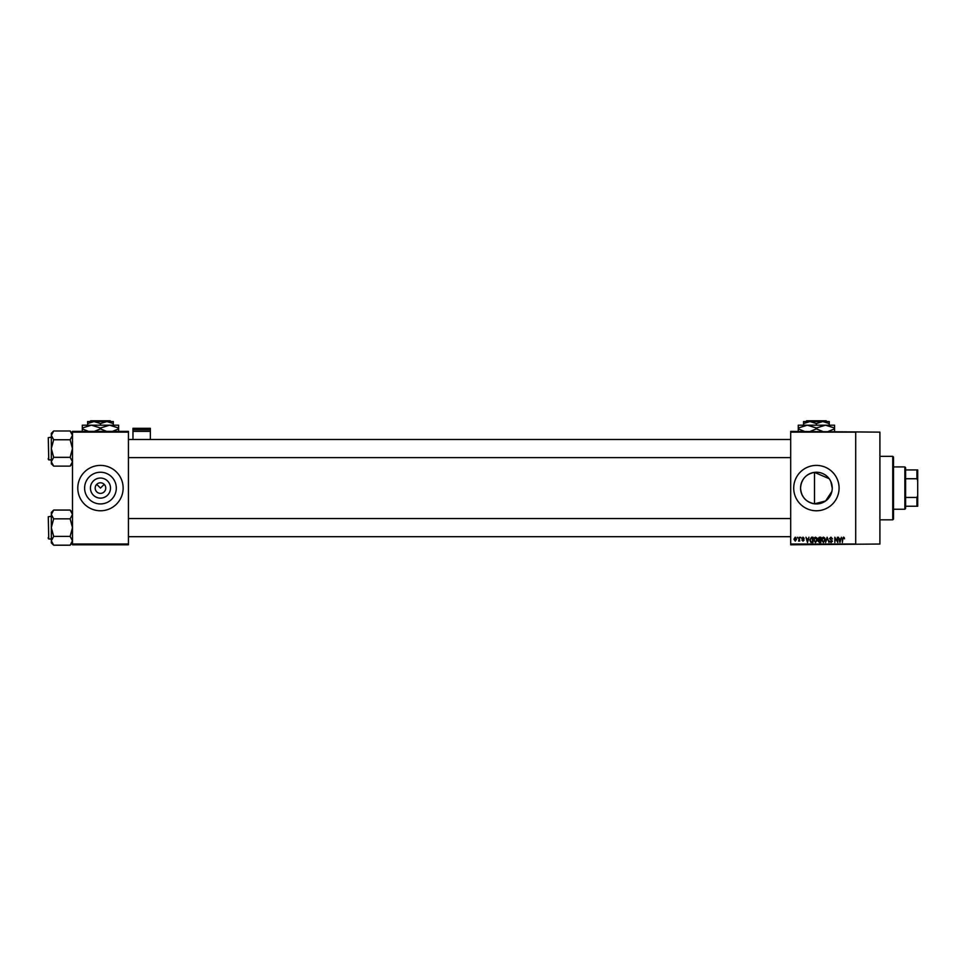 <?xml version="1.0" encoding="UTF-8"?>
<svg xmlns="http://www.w3.org/2000/svg" width="966" height="966" viewBox="0 0 966 966"><rect width="100%" height="100%" fill="white"/><g stroke="black" fill="none" stroke-linecap="round" stroke-linejoin="round"><path stroke-width="1.45" d="M110.498 488.084A10.034 10.034 0 0 1 100.464 498.13A10.034 10.034 0 0 1 90.43 488.084A10.034 10.034 0 0 1 100.464 478.049A10.034 10.034 0 0 1 110.498 488.084M95.175 488.084A5.289 5.289 0 0 0 100.464 493.385A5.289 5.289 0 0 0 105.753 488.084A5.289 5.289 0 0 0 100.464 482.795A5.289 5.289 0 0 0 95.175 488.084M84.622 488.084A15.842 15.842 0 0 0 100.464 503.938A15.842 15.842 0 0 0 116.306 488.084A15.842 15.842 0 0 0 100.464 472.241A15.842 15.842 0 0 0 84.622 488.084M77.787 488.084A22.677 22.677 0 0 0 100.464 510.772A22.677 22.677 0 0 0 123.141 488.084A22.677 22.677 0 0 0 100.464 465.407A22.677 22.677 0 0 0 77.787 488.084M831.883 491.428L825.616 500.968L814.495 503.817C805.898 502.115 801.249 496.874 800.548 488.084C801.273 479.281 805.922 474.04 814.495 472.362L829.154 478.689M832.245 488.084A15.842 15.842 0 0 1 816.391 503.938A15.842 15.842 0 0 1 800.548 488.084A15.842 15.842 0 0 1 816.391 472.241A15.842 15.842 0 0 1 832.245 488.084L830.832 481.551M793.714 488.084A22.677 22.677 0 0 0 816.391 510.772A22.677 22.677 0 0 0 839.08 488.084A22.677 22.677 0 0 0 816.391 465.407A22.677 22.677 0 0 0 793.714 488.084M790.695 432.14L790.695 431.391L879.905 432.14L879.905 544.027L790.695 544.788L790.695 544.027L855.707 544.027L855.707 432.14L790.695 432.14L790.695 544.027M96.721 484.34L100.464 488.084L104.207 484.34M797.288 537.229L797.771 537.99L797.288 537.229M800.585 537.229L801.068 537.99L800.585 537.229M808.953 537.229L807.479 542.518L805.946 537.229L806.876 538.811L808.53 538.811L808.953 537.229M816.886 537.99L817.357 539.801L815.497 542.59L813.65 539.873L814.121 537.965L815.497 537.156L816.886 537.99M824.783 537.99L825.266 539.801L823.406 542.59L821.547 539.873L822.03 537.965L823.406 537.156L824.783 537.99M830.953 537.156L832.547 538.943L830.905 537.772L829.939 538.69L832.414 541.141L831.038 542.59L829.589 541.008L831.026 541.974L831.774 540.586L829.456 538.69L830.953 537.156M841.386 537.229L839.925 542.518L838.391 537.229L839.309 538.811L840.975 538.811L841.386 537.229M844.224 537.531L844.501 538.811L842.92 538.183L842.376 542.518L842.376 538.931L843.463 537.156L844.224 537.531M837.353 537.229L837.836 542.518L835.3 538.279L834.817 542.518L834.817 537.229L837.353 541.467L837.353 537.229M827.089 537.229L828.985 542.518L827.355 537.845L825.58 542.518L827.089 537.229M819.373 537.229L820.858 537.229L820.858 542.518L819.373 542.518L818.045 541.189L817.912 538.787L819.373 537.229M811.549 537.229L812.961 537.229L812.961 542.518L810.848 542.421L809.725 539.897L811.549 537.229M802.988 537.156L804.159 538.4L802.951 537.712L802.311 538.303L804.098 540.042L803.012 541.141L801.889 540.042L803.615 540.127L801.828 538.4L802.988 537.156M799.22 537.229L799.691 541.081L799.22 540.465L798.64 541.141L799.22 537.229M795.26 537.156L796.6 539.149L795.26 541.141L793.919 539.197L795.26 537.156M128.442 544.788L72.486 544.788L72.486 544.027L128.442 544.027L128.442 544.788M128.442 432.14L72.486 432.14L72.486 431.391L128.442 431.391L128.442 544.027M72.486 432.14L72.486 544.027M840.36 540.972L840.806 539.426L839.478 539.426L840.142 541.974L840.36 540.972M823.394 541.974L824.783 539.801L823.406 537.772L822.03 539.885L823.394 541.974M820.388 541.902L820.388 540.32L818.975 540.368L818.528 541.105L820.388 541.902M820.388 539.704L820.388 537.845L818.866 537.917L818.383 538.774L820.388 539.704M815.497 541.974L816.874 539.801L815.509 537.772L814.133 539.885L815.497 541.974M812.478 541.902L812.478 537.845L811.609 537.845L810.208 539.909L810.945 541.793L812.478 541.902M807.926 540.972L808.373 539.426L807.033 539.426L807.697 541.974L807.926 540.972M795.272 540.598L796.117 539.149L795.247 537.712L794.402 539.149L795.272 540.598M892.753 456.338L893.514 457.087L893.514 519.08L892.753 519.841L892.753 456.338L879.905 456.338M814.495 472.362L814.495 503.817M72.486 463.765L70.144 466.119L53.673 466.119L51.319 461.724L53.673 457.329L51.319 448.55L53.673 439.759L51.319 435.376L53.673 430.981L51.319 433.336L51.319 463.765L53.673 466.119M48.3 438.721L48.759 459.888L48.3 437.658L51.319 437.212M48.759 459.888L51.319 459.888M72.486 433.336L70.144 430.981L53.673 430.981M70.144 430.981L72.486 435.376L70.144 439.759L53.673 439.759M70.144 439.759L72.486 448.55L70.144 457.329L53.673 457.329M70.144 457.329L72.486 461.724L70.144 466.119M904.852 509.251L904.852 466.916L905.601 467.677L905.601 508.502L904.852 509.251L893.514 509.251M904.852 466.916L893.514 466.916M917.7 506.232L916.939 506.232L916.939 497.442L917.7 495.643L917.7 506.232M905.601 506.232L916.939 506.232M905.601 469.947L917.7 469.947L917.7 495.643M905.601 497.442L916.939 497.442M917.7 480.525L916.939 478.738L916.939 469.947M905.601 478.738L916.939 478.738M48.3 459.43L48.3 458.379M72.486 542.844L70.144 545.198L53.673 545.198L51.319 540.803L53.673 536.408L51.319 527.629L53.673 518.839L51.319 514.455L53.673 510.06L51.319 512.415L51.319 542.844L53.673 545.198M48.3 517.8L48.759 538.968L48.3 516.738L51.319 516.291M48.759 538.968L51.319 538.968M72.486 512.415L70.144 510.06L53.673 510.06M70.144 510.06L72.486 514.455L70.144 518.839L53.673 518.839M70.144 518.839L72.486 527.629L70.144 536.408L53.673 536.408M70.144 536.408L72.486 540.803L70.144 545.198M48.3 538.509L48.3 537.458M150.358 429.81L150.358 428.312L132.97 428.312L132.97 429.81L150.358 429.81L150.358 439.482M150.358 431.379L132.97 431.379L132.97 439.482M132.97 431.379L132.97 429.81M806.598 420.802L805.837 421.562L806.598 420.802L826.196 420.802L826.956 421.562L826.196 420.802M805.837 421.562L809.967 421.562L816.391 423.543L816.391 425.185M803.543 423.543L809.967 421.562L803.543 421.562L803.543 425.185M816.391 423.543L822.827 421.562L829.251 423.543L829.251 425.185M829.251 423.543L829.251 421.562L809.967 421.562M804.449 431.391L798.254 428.88L798.254 425.185L834.539 425.185L834.539 428.88L828.345 431.391M798.254 428.88L798.254 431.693M798.254 427.998L807.322 425.185L816.391 427.998L816.391 428.88L810.208 431.391M816.391 427.998L825.471 425.185L834.539 427.998M822.585 431.391L816.391 428.88M834.539 431.693L834.539 428.88M90.659 420.802L89.91 421.562L90.659 420.802L110.269 420.802L111.018 421.562L110.269 420.802M87.616 423.543L94.04 421.562L87.616 421.562L87.616 425.185M100.464 423.543L106.888 421.562L94.04 421.562L100.464 423.543L100.464 425.185M113.312 423.543L113.312 421.562L106.888 421.562L113.312 423.543L113.312 425.185M88.51 431.391L82.315 428.88L82.315 425.185L118.613 425.185L118.613 428.88L112.418 431.391M82.315 428.88L82.315 431.693M82.315 427.998L91.396 425.185L100.464 427.998L100.464 428.88L94.27 431.391M100.464 427.998L109.532 425.185L118.613 427.998M106.658 431.391L100.464 428.88M118.613 431.693L118.613 428.88M892.753 519.841L879.905 519.841M790.695 439.482L128.442 439.482M790.695 457.618L128.442 457.618M128.442 536.698L790.695 536.698M128.442 518.549L790.695 518.549"/></g></svg>
